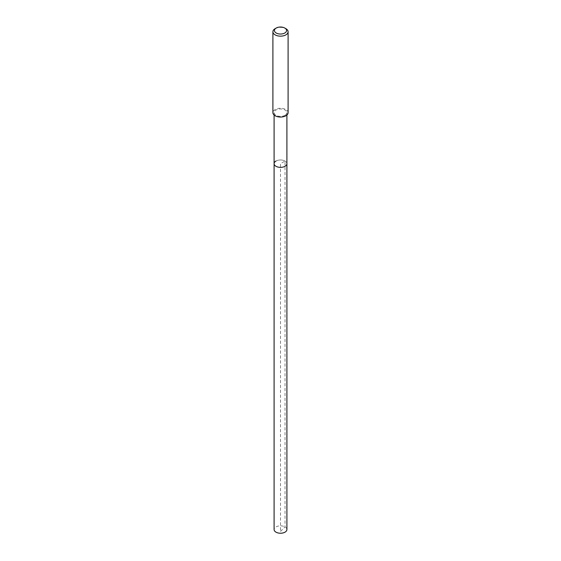 <?xml version="1.0" encoding="UTF-8"?>
<svg xmlns="http://www.w3.org/2000/svg" width="561" height="561" viewBox="0 0 561 561"><rect width="100%" height="100%" fill="white"/><g stroke="black" fill="none" stroke-linecap="round" stroke-linejoin="round"><path stroke-width="0.42" stroke-dasharray="2.81 2.1" d="M286.902 529.535A6.402 3.696 0 0 0 282.947 526.12A6.402 3.696 0 0 0 275.97 526.919A6.402 3.696 0 0 0 274.098 529.535M275.97 161.056A6.402 3.696 180 0 1 282.947 160.257A6.402 3.696 180 0 1 286.902 163.672A6.402 3.696 0 0 0 282.947 160.257A6.402 3.696 0 0 0 275.97 161.056A6.402 3.696 0 0 0 274.098 163.672M285.03 115.278A6.402 3.696 180 0 1 278.053 116.078A6.402 3.696 180 0 1 274.098 112.663A6.402 3.696 180 0 1 275.97 110.047A6.402 3.696 180 0 1 282.947 109.248A6.402 3.696 180 0 1 286.902 112.663A6.402 3.696 180 0 1 285.03 115.278M288.095 112.663A7.595 4.383 0 0 0 283.403 108.617A7.595 4.383 0 0 0 275.128 109.563A7.595 4.383 0 0 0 272.905 112.663M275.128 28.667A7.595 4.383 180 0 1 285.872 28.667M280.5 531.435L285.03 526.919L285.03 161.056L280.5 163.672L280.5 531.435M274.098 112.663L274.098 115.019M286.902 112.663L286.902 115.019"/><path stroke-width="0.84" d="M274.098 115.019L274.098 529.535A6.402 3.696 0 0 0 278.053 532.95A6.402 3.696 0 0 0 285.03 532.151A6.402 3.696 0 0 0 286.902 529.535L286.902 163.672A6.402 3.696 180 0 1 285.03 166.287A6.402 3.696 180 0 1 278.053 167.087A6.402 3.696 180 0 1 274.098 163.672A6.402 3.696 180 0 1 275.97 161.056M274.098 163.672A6.402 3.696 0 0 0 278.053 167.087A6.402 3.696 0 0 0 285.03 166.287A6.402 3.696 0 0 0 286.902 163.672L286.902 115.019M272.905 31.767L272.905 112.663A7.595 4.383 0 0 0 277.597 116.716A7.595 4.383 0 0 0 285.872 115.762A7.595 4.383 0 0 0 288.095 112.663L288.095 31.767A7.595 4.383 180 0 1 285.872 34.866A7.595 4.383 180 0 1 277.597 35.82A7.595 4.383 180 0 1 272.905 31.767A7.595 4.383 180 0 1 275.128 28.667L276.208 28.05A6.073 3.506 180 0 1 284.792 28.05A6.073 3.506 180 0 1 284.792 33.008A6.073 3.506 180 0 1 276.208 33.008A6.073 3.506 180 0 1 276.208 28.05L275.128 28.667M284.792 28.05L285.872 28.667A7.595 4.383 180 0 1 288.095 31.767"/></g></svg>
